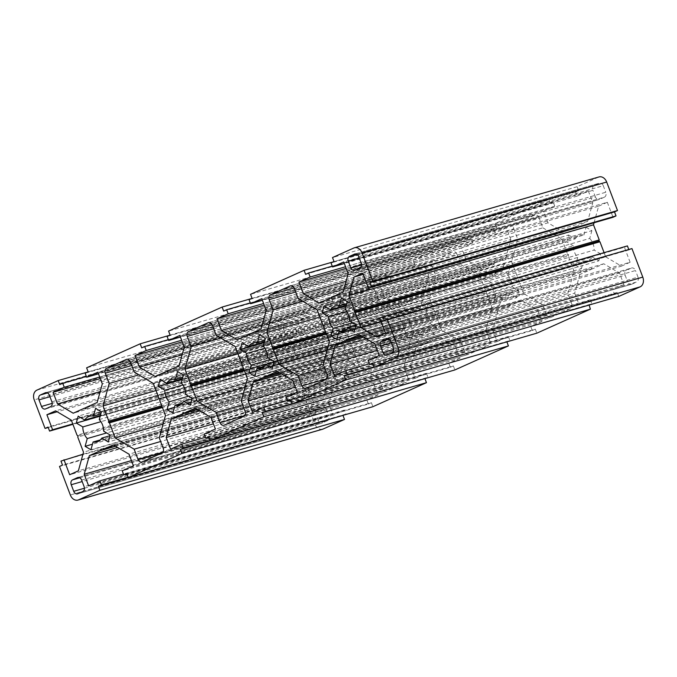 <?xml version="1.0" encoding="UTF-8"?>
<svg xmlns="http://www.w3.org/2000/svg" width="677" height="677" viewBox="0 0 677 677"><rect width="100%" height="100%" fill="white"/><g stroke="black" fill="none" stroke-linecap="round" stroke-linejoin="round"><path stroke-width="0.51" stroke-dasharray="3.38 2.54" d="M245.15 411.447L489.767 340.59A3.918 2.979 73.8 0 1 488.422 345.473L243.805 416.33M279.499 372.739L509.163 306.216L497.866 311.276L281.539 373.941M497.866 311.276L492.746 329.902L295.367 387.075M492.746 329.902L497.172 341.555L252.546 412.403M497.172 341.555L508.368 336.528L287.37 400.539M508.368 336.528L509.899 340.548L292.066 403.644M509.899 340.548L507.183 341.767M489.767 340.59L485.858 330.3L241.24 401.156M485.858 330.3L492.035 307.84L247.418 378.697M492.035 307.84L486.289 292.718L241.672 363.574M486.289 292.718L486.628 291.491L242.011 362.347M264.834 348.173L491.367 282.563A13.337 10.138 -106.2 0 0 495.792 294.19L270.555 359.436M495.792 294.19L493.651 301.959L256.397 370.683M493.651 301.959L499.482 305.403L254.865 376.26M499.482 305.403L501.615 297.635L264.233 366.392M509.163 306.216L509.502 304.988L264.876 375.845M326.737 378.79L546.593 315.11A3.918 2.979 -106.2 0 0 550.418 317.648A3.918 2.979 -106.2 0 0 550.714 317.538L306.097 388.395M279.246 372.595L510.526 305.598L521.823 300.529L277.206 371.385M521.823 300.529L537.546 309.812L292.929 380.66M537.546 309.812L541.972 321.457L297.355 392.313M541.972 321.457L530.768 326.483L286.151 397.34M530.768 326.483L532.3 330.503L290.848 400.445M532.3 330.503L535.304 329.157L290.687 400.014M535.304 329.157L536.836 333.177M546.593 315.11L542.683 304.811L324.562 367.992M542.683 304.811L523.727 293.632L326.991 350.61M523.727 293.632L517.981 278.501L326.365 334.006M517.981 278.501L516.949 277.892L326.052 333.194M263.167 346.049L507.784 275.192A13.337 10.138 73.8 0 1 512.21 286.828L267.593 357.684M512.21 286.828L518.768 290.704L274.143 361.552M518.768 290.704L516.864 297.601L272.247 368.457M516.864 297.601L510.306 293.733L273.973 362.195M510.306 293.733A13.337 10.138 73.8 0 1 505.499 297.499A13.337 10.138 73.8 0 1 501.615 297.635M509.502 304.988L510.526 305.598M327.109 374.694L571.726 303.838A3.918 2.979 73.8 0 1 570.381 308.72L550.714 317.538M361.45 335.978L591.123 269.454L579.825 274.523L363.49 337.188M579.825 274.523L574.697 293.149L377.326 350.322M574.697 293.149L579.123 304.794L334.506 375.65M579.123 304.794L590.327 299.776L369.329 363.786M590.327 299.776L591.859 303.795L374.026 366.892M591.859 303.795L589.142 305.014M571.726 303.838L567.817 293.547L323.2 364.395M567.817 293.547L573.994 271.088L329.377 341.944M573.994 271.088L568.248 255.957L323.631 326.813M568.248 255.957L568.587 254.738L323.97 325.595M346.793 311.42L573.326 245.802A13.337 10.138 -106.2 0 0 577.743 257.438L352.514 322.684M577.743 257.438L575.611 265.206L338.356 333.93M575.611 265.206L581.441 268.642L336.824 339.499M581.441 268.642L583.574 260.882L346.192 329.64M618.795 296.424L617.263 292.405L614.259 293.75L612.727 289.731L623.932 284.704L619.506 273.051L603.782 263.776L592.485 268.845L591.461 268.236L346.836 339.092M591.461 268.236L591.123 269.454M391.441 342.875L625.108 275.184A3.918 2.979 73.8 0 1 626.453 270.301L388.97 339.092M387.362 338.779L631.37 268.1L626.453 270.301M631.37 268.1A3.918 2.979 73.8 0 1 631.666 267.99A3.918 2.979 73.8 0 1 635.491 270.529L390.874 341.386M393.379 347.97L637.996 277.113A3.918 2.979 73.8 0 1 636.651 281.996L392.034 352.852M387.117 355.053L631.734 284.205L636.651 281.996M631.734 284.205A3.918 2.979 73.8 0 1 631.438 284.306A3.918 2.979 73.8 0 1 627.613 281.767L393.701 349.527M625.108 275.184L627.613 281.767M637.996 277.113L635.491 270.529M583.574 260.882A13.337 10.138 -106.2 0 0 587.458 260.747A13.337 10.138 -106.2 0 0 592.265 256.981L355.933 325.434M592.265 256.981L598.823 260.848L354.206 331.705M598.823 260.848L600.719 253.943L356.102 324.799M600.719 253.943L594.169 250.075L349.552 320.932M604.087 252.665L605.687 256.871L381.227 321.888M605.687 256.871L621.401 266.146L376.784 337.002M621.401 266.146L630.109 262.244L385.492 333.101M630.109 262.244L624.414 247.249L379.797 318.105M624.414 247.249L627.418 245.903M628.781 249.5L628.941 249.923L384.324 320.78M628.941 249.923L631.954 248.577M617.263 292.405L372.646 363.261M614.259 293.75L372.807 363.684M612.727 289.731L368.11 360.579M623.932 284.704L379.315 355.56M619.506 273.051L374.889 343.908M603.782 263.776L359.165 334.633M592.485 268.845L361.205 335.834M212.366 325.138L456.983 254.281A3.918 2.979 -106.2 0 0 453.158 251.742A3.918 2.979 -106.2 0 0 452.862 251.852L208.855 322.531M249.728 334.269L493.051 263.793L481.753 268.854L237.128 339.71M481.753 268.854L466.03 259.579L264.089 318.072M466.03 259.579L461.604 247.934L264.225 305.107M461.604 247.934L472.808 242.908L263.615 303.499M472.808 242.908L471.277 238.888L250.278 302.898M471.277 238.888L468.272 240.233L223.655 311.09M468.272 240.233L466.741 236.205L251.776 298.481M456.983 254.281L460.893 264.572L216.276 335.428M460.893 264.572L479.849 275.759L235.232 346.616M479.849 275.759L485.595 290.89L240.978 361.738M485.595 290.89L486.628 291.491M491.367 282.563L484.817 278.687L264.115 342.613M484.817 278.687L486.712 271.782L242.095 342.638M486.712 271.782L493.271 275.657L264.292 341.978M493.051 263.793L494.075 264.394L249.458 335.25M295.688 291.982L513.809 228.801A3.918 2.979 73.8 0 1 515.155 223.918L294.131 287.937M249.796 334.032L494.413 263.175L505.711 258.106L261.094 328.963M505.711 258.106L510.83 239.489L266.213 310.345M510.83 239.489L506.413 227.836L261.787 298.692M506.413 227.836L495.209 232.863L262.397 300.292M495.209 232.863L493.677 228.834L249.06 299.691M493.677 228.834L496.681 227.489L252.064 298.345M496.681 227.489L495.158 223.469L250.541 294.326M513.809 228.801L517.719 239.091L302.771 301.35M517.719 239.091L511.541 261.55L319.925 317.056M511.541 261.55L517.287 276.673L325.671 332.179M517.287 276.673L516.949 277.892M507.784 275.192L509.925 267.432L265.308 338.28M509.925 267.432L504.094 263.988L259.477 334.844M504.094 263.988L501.962 271.756L264.699 340.48M501.962 271.756A13.337 10.138 -106.2 0 0 498.077 271.892A13.337 10.138 -106.2 0 0 493.271 275.657M494.075 264.394L494.413 263.175M294.326 288.385L538.943 217.529A3.918 2.979 -106.2 0 0 535.118 214.99A3.918 2.979 -106.2 0 0 534.822 215.1L515.155 223.918M331.688 297.516L575.01 227.032L563.704 232.101L319.087 302.957M563.704 232.101L547.989 222.826L346.049 281.319M547.989 222.826L543.563 211.173L346.184 268.346M543.563 211.173L554.768 206.155L345.575 266.746M554.768 206.155L553.236 202.127L332.238 266.146M553.236 202.127L550.232 203.481L305.615 274.329M550.232 203.481L548.7 199.453L333.736 261.72M548.7 199.453L495.158 223.469M538.943 217.529L542.852 227.819L298.235 298.675M542.852 227.819L561.808 239.006L317.191 309.863M561.808 239.006L567.554 254.129L322.937 324.985M567.554 254.129L568.587 254.738M573.326 245.802L566.767 241.934L346.074 305.86M566.767 241.934L568.672 235.029L324.055 305.886M568.672 235.029L575.23 238.896L346.252 305.225M353.809 248.01L598.426 177.154L577.117 186.717L578.64 190.736L575.636 192.082L577.168 196.11L588.364 191.083L592.79 202.736L587.67 221.354L576.372 226.423L576.034 227.641L331.417 298.498M576.034 227.641L575.01 227.032M598.426 177.154A7.845 5.966 73.8 0 1 599.018 176.934M361.476 264.682L595.379 196.922A3.918 2.979 -106.2 0 0 599.204 199.47A3.918 2.979 -106.2 0 0 599.5 199.36L354.883 270.216M359.8 268.007L604.417 197.151L599.5 199.36M604.417 197.151A3.918 2.979 -106.2 0 0 605.763 192.268L361.146 263.125M358.649 256.541L603.266 185.684A3.918 2.979 -106.2 0 0 599.441 183.145A3.918 2.979 -106.2 0 0 599.145 183.255L355.137 253.934M356.745 254.247L594.228 185.464L599.145 183.255M594.228 185.464A3.918 2.979 -106.2 0 0 592.883 190.339L359.208 258.03M595.379 196.922L592.883 190.339M603.266 185.684L605.763 192.268M575.23 238.896A13.337 10.138 73.8 0 1 580.037 235.131A13.337 10.138 73.8 0 1 583.921 235.004L346.658 303.728M583.921 235.004L586.054 227.235L341.436 298.092M586.054 227.235L591.884 230.671L347.267 301.527M591.884 230.671L589.743 238.439L345.126 309.296M589.743 238.439A13.337 10.138 73.8 0 1 594.169 250.075M594.059 222.758L598.62 206.172L363.177 274.371M598.62 206.172L607.328 202.271L362.703 273.127M607.328 202.271L613.023 217.266M577.117 186.717L332.5 257.565M578.64 190.736L334.023 261.593M575.636 192.082L331.019 262.938M577.168 196.11L344.356 263.539M588.364 191.083L343.747 261.94M592.79 202.736L348.173 273.593M587.67 221.354L343.053 292.21M576.372 226.423L331.755 297.279M244.778 415.543L464.634 351.862A3.918 2.979 -106.2 0 0 468.459 354.401A3.918 2.979 -106.2 0 0 468.755 354.291L488.422 345.473M197.286 409.348L428.566 342.35L439.872 337.29L195.247 408.146M439.872 337.29L455.587 346.565L210.97 417.421M455.587 346.565L460.013 358.218L215.396 429.066M460.013 358.218L448.809 363.236L204.192 434.092M448.809 363.236L450.34 367.256L208.888 437.198M450.34 367.256L453.345 365.91L208.728 436.767M453.345 365.91L454.876 369.938M464.634 351.862L460.724 341.572L242.603 404.753M460.724 341.572L441.768 330.384L245.032 387.371M441.768 330.384L436.022 315.262L244.405 370.759M436.022 315.262L434.989 314.653L244.092 369.947M181.208 382.81L425.833 311.953A13.337 10.138 73.8 0 1 430.25 323.589L185.633 394.437M430.25 323.589L436.809 327.456L192.183 398.313M436.809 327.456L434.905 334.362L190.288 405.218M434.905 334.362L428.346 330.486L192.014 398.948M428.566 342.35L427.542 341.75L182.925 412.606M163.191 448.199L407.808 377.343A3.918 2.979 73.8 0 1 406.471 382.226L161.845 453.082M197.54 409.492L427.204 342.968L415.906 348.037L199.58 410.694M415.906 348.037L410.787 366.655L213.407 423.827M410.787 366.655L415.213 378.308L170.587 449.164M415.213 378.308L426.408 373.281L205.41 437.3M426.408 373.281L427.94 377.309L210.107 440.405M427.94 377.309L425.224 378.519M407.808 377.343L403.898 367.052L159.281 437.909M403.898 367.052L410.076 344.593L165.459 415.45M410.076 344.593L404.33 329.471L159.713 400.327M404.33 329.471L404.668 328.252L160.051 399.108M182.875 384.934L409.407 319.316A13.337 10.138 -106.2 0 0 413.833 330.951L188.595 396.189M413.833 330.951L411.692 338.72L174.438 407.444M411.692 338.72L417.523 342.156L172.906 413.012M417.523 342.156L419.655 334.387L182.274 403.145M419.655 334.387A13.337 10.138 -106.2 0 0 423.54 334.252A13.337 10.138 -106.2 0 0 428.346 330.486M427.542 341.75L427.204 342.968M162.819 452.304L382.674 388.615A3.918 2.979 -106.2 0 0 386.499 391.154A3.918 2.979 -106.2 0 0 386.795 391.052L406.471 382.226M115.335 446.101L346.607 379.112L357.913 374.042L113.296 444.899M357.913 374.042L373.628 383.317L129.011 454.174M373.628 383.317L378.054 394.97L133.437 465.827M378.054 394.97L366.849 399.989L122.232 470.845M366.849 399.989L368.381 404.017L126.929 473.951M368.381 404.017L371.385 402.671L126.768 473.519M371.385 402.671L372.917 406.691M382.674 388.615L378.765 378.325L160.652 441.506M378.765 378.325L359.809 367.137L163.072 424.124M359.809 367.137L354.063 352.015L162.446 407.52M354.063 352.015L353.03 351.405L162.133 406.699M99.257 419.562L343.874 348.706A13.337 10.138 73.8 0 1 348.291 360.342L103.674 431.198M348.291 360.342L354.85 364.209L110.233 435.066M354.85 364.209L352.945 371.114L108.328 441.971M352.945 371.114L346.387 367.247L110.055 435.7M343.264 415.28L345.981 414.062L344.449 410.042L333.253 415.06L328.827 403.407L333.947 384.79L345.245 379.721L345.583 378.502L100.966 449.359M345.583 378.502L346.607 379.112M322.599 429.21A7.845 5.966 73.8 0 1 314.949 424.124L70.332 494.98M78.092 435.861L322.709 365.005L322.37 366.223L328.117 381.346L322.997 399.972L314.297 403.873L308.594 388.877L305.589 390.231L307.121 394.251L304.117 395.596L59.5 466.453M304.117 395.596L314.949 424.124M81.621 480.078L326.238 409.221A3.918 2.979 -106.2 0 0 322.413 406.674A3.918 2.979 -106.2 0 0 322.117 406.784L78.109 477.463M79.717 477.784L317.2 408.993L322.117 406.784M317.2 408.993A3.918 2.979 -106.2 0 0 315.854 413.875L82.179 481.559M84.447 488.21L318.351 420.459A3.918 2.979 -106.2 0 0 322.176 422.998A3.918 2.979 -106.2 0 0 322.472 422.888L77.855 493.745M82.772 491.536L327.397 420.688L322.472 422.888M327.397 420.688A3.918 2.979 -106.2 0 0 328.734 415.805L84.117 486.661M326.238 409.221L328.734 415.805M318.351 420.459L315.854 413.875M346.387 367.247A13.337 10.138 73.8 0 1 341.58 371.013A13.337 10.138 73.8 0 1 337.696 371.14L100.314 439.906M337.696 371.14L335.564 378.908L90.946 449.765M335.564 378.908L329.733 375.473L92.478 444.197M329.733 375.473L331.874 367.704L106.636 432.942M322.37 366.223L77.753 437.08M328.117 381.346L83.499 452.202M322.997 399.972L78.38 470.828M314.297 403.873L69.672 474.729M308.594 388.877L82.941 454.242M305.589 390.231L60.972 461.088M307.121 394.251L62.504 465.107M345.981 414.062L128.148 477.158M344.449 410.042L123.451 474.052M333.253 415.06L88.636 485.917M328.827 403.407L131.448 460.58M333.947 384.79L117.62 447.455M345.245 379.721L115.581 446.245M213.729 328.734L431.85 265.553A3.918 2.979 73.8 0 1 433.195 260.67L452.862 251.852M167.837 370.784L412.454 299.936L423.751 294.867L179.134 365.724M423.751 294.867L428.88 276.241L184.254 347.098M428.88 276.241L424.454 264.597L179.828 335.445M424.454 264.597L413.249 269.615L180.437 337.053M413.249 269.615L411.718 265.596L167.101 336.452M411.718 265.596L414.73 264.242L170.105 335.098M414.73 264.242L413.198 260.222L168.581 331.078M413.198 260.222L466.741 236.205M431.85 265.553L435.76 275.844L220.812 338.111M435.76 275.844L429.582 298.303L237.965 353.809M429.582 298.303L435.328 313.426L243.712 368.931M435.328 313.426L434.989 314.653M425.833 311.953L427.966 304.185L183.349 375.041M427.966 304.185L422.135 300.74L177.518 371.597M422.135 300.74L420.002 308.509L182.748 377.233M412.454 299.936L412.124 301.155L167.498 372.012M130.407 361.89L375.024 291.034A3.918 2.979 -106.2 0 0 371.199 288.495A3.918 2.979 -106.2 0 0 370.903 288.605L126.895 359.284M167.769 371.021L411.091 300.546L399.794 305.615L155.177 376.471M399.794 305.615L384.071 296.34L182.13 354.833M384.071 296.34L379.645 284.687L182.265 341.86M379.645 284.687L390.849 279.66L181.656 340.252M390.849 279.66L389.317 275.641L168.319 339.651M389.317 275.641L386.313 276.986L141.696 347.843M386.313 276.986L384.781 272.966L169.817 335.233M375.024 291.034L378.934 301.333L134.317 372.189M378.934 301.333L397.89 312.52L153.273 383.368M397.89 312.52L403.636 327.643L159.019 398.499M403.636 327.643L404.668 328.252M409.407 319.316L402.857 315.448L182.155 379.374M402.857 315.448L404.753 308.543L160.136 379.399M404.753 308.543L411.311 312.41L182.333 378.731M411.311 312.41A13.337 10.138 73.8 0 1 416.118 308.644A13.337 10.138 73.8 0 1 420.002 308.509M412.124 301.155L411.091 300.546M131.77 365.487L349.891 302.306A3.918 2.979 73.8 0 1 351.236 297.423L370.903 288.605M85.877 407.546L330.494 336.689L341.792 331.62L97.175 402.476M341.792 331.62L346.92 313.002L102.303 383.851M346.92 313.002L342.494 301.35L97.877 372.206M342.494 301.35L331.29 306.368L98.478 373.806M331.29 306.368L329.758 302.348L85.141 373.205M329.758 302.348L332.771 301.003L88.145 371.859M332.771 301.003L331.239 296.975L86.622 367.831M331.239 296.975L384.781 272.966M349.891 302.306L353.8 312.605L138.853 374.863M353.8 312.605L347.623 335.056L156.006 390.561M347.623 335.056L353.369 350.187L161.752 405.692M353.369 350.187L353.03 351.405M343.874 348.706L346.006 340.937L101.389 411.794M346.006 340.937L340.176 337.501L95.559 408.358M340.176 337.501L338.043 345.27L100.788 413.994M36.896 390.13L281.514 319.273L302.831 309.719L304.354 313.739L307.358 312.393L308.89 316.421L297.685 321.44L302.111 333.092L317.835 342.367L329.132 337.298L330.164 337.908L85.539 408.764M330.164 337.908L330.494 336.689M281.514 319.273A7.845 5.966 -106.2 0 0 278.831 329.039L34.214 399.895M322.709 365.005L321.677 364.395L315.931 349.273L300.216 339.998L291.508 343.899L297.203 358.895L294.199 360.24L292.676 356.22L289.671 357.566L278.831 329.039M289.671 357.566L48.219 427.5M338.043 345.27A13.337 10.138 -106.2 0 0 334.159 345.397A13.337 10.138 -106.2 0 0 329.352 349.163L322.794 345.295L320.898 352.201L327.448 356.068A13.337 10.138 -106.2 0 0 331.874 367.704M49.954 396.714L283.621 329.03L286.126 335.614L52.214 403.365M45.63 408.9L290.247 338.043A3.918 2.979 73.8 0 1 289.951 338.153A3.918 2.979 73.8 0 1 286.126 335.614M290.247 338.043L295.164 335.843L50.547 406.699M51.892 401.816L296.509 330.96A3.918 2.979 73.8 0 1 295.164 335.843M296.509 330.96L294.004 324.376L49.387 395.233M45.875 392.626L289.883 321.947A3.918 2.979 73.8 0 1 290.179 321.837A3.918 2.979 73.8 0 1 294.004 324.376M289.883 321.947L284.966 324.148L47.483 392.939M283.621 329.03A3.918 2.979 73.8 0 1 284.966 324.148M329.352 349.163L100.374 415.492M322.794 345.295L78.177 416.152M320.898 352.201L100.196 416.127M327.448 356.068L100.915 421.686M321.677 364.395L77.06 435.252M315.931 349.273L71.313 420.129M300.216 339.998L55.599 410.854M291.508 343.899L57.164 411.777M297.203 358.895L72.752 423.912M294.199 360.24L72.913 424.335M292.676 356.22L48.059 427.077M302.831 309.719L87.858 371.986M304.354 313.739L59.737 384.595M307.358 312.393L86.36 376.412M308.89 316.421L99.697 377.013M297.685 321.44L100.306 378.612M302.111 333.092L100.171 391.585M317.835 342.367L73.218 413.224M329.132 337.298L85.81 407.782M570.381 308.72L325.764 379.577M534.822 215.1L290.814 285.779M468.755 354.291L224.138 425.148M386.795 391.052L142.178 461.9M433.195 260.67L212.172 324.689M351.236 297.423L130.212 361.45M305.801 388.505L550.418 317.648M260.882 368.356L505.499 297.499M387.049 338.847L631.666 267.99M631.438 284.306L386.821 355.163M587.458 260.747L342.841 331.603M208.541 322.599L453.158 251.742M498.077 271.892L253.46 342.748M290.501 285.846L535.118 214.99M354.587 270.326L599.204 199.47M354.824 254.002L599.441 183.145M335.42 305.987L580.037 235.131M223.842 425.258L468.459 354.401M423.54 334.252L178.923 405.108M141.882 462.01L386.499 391.154M77.796 477.53L322.413 406.674M77.559 493.855L322.176 422.998M96.963 441.869L341.58 371.013M126.582 359.352L371.199 288.495M171.501 379.501L416.118 308.644M45.334 409.01L289.951 338.153M290.179 321.837L45.562 392.694M334.159 345.397L89.542 416.253"/><path stroke-width="1.02" d="M242.603 404.753L216.107 412.428L220.017 422.719A3.918 2.979 73.8 0 0 223.842 425.258A3.918 2.979 73.8 0 0 224.138 425.148L243.805 416.33A3.918 2.979 -106.2 0 0 245.15 411.447L241.24 401.156L247.418 378.697L241.672 363.574L242.011 362.347L240.978 361.738L235.232 346.616L216.276 335.428L212.366 325.138A3.918 2.979 73.8 0 0 208.541 322.599A3.918 2.979 73.8 0 0 208.245 322.709L188.578 331.527A3.918 2.979 -106.2 0 0 187.233 336.41L213.729 328.734M281.539 373.941L253.249 382.133L264.546 377.064L279.499 372.739M295.367 387.075L248.12 400.759L253.249 382.133M287.37 400.539L263.751 407.385L252.546 412.403L248.12 400.759M292.066 403.644L265.282 411.404L263.751 407.385M507.183 341.767L262.27 412.758L265.282 411.404M506.895 341.902L508.419 345.922L263.802 416.778L262.27 412.758M270.555 359.436L251.167 365.047L249.034 372.815L256.397 370.683M264.233 366.392L256.998 368.491L254.865 376.26L249.034 372.815M264.546 377.064L264.876 375.845L265.909 376.454L279.246 372.595M290.814 285.779L290.205 285.948A3.918 2.979 73.8 0 1 290.501 285.846A3.918 2.979 73.8 0 1 294.326 288.385L298.235 298.675L317.191 309.863L322.937 324.985L323.97 325.595L323.631 326.813L329.377 341.944L323.2 364.395L327.109 374.694A3.918 2.979 -106.2 0 1 325.764 379.577L306.097 388.395A3.918 2.979 73.8 0 1 305.801 388.505A3.918 2.979 73.8 0 1 301.976 385.966L326.737 378.79M290.848 400.445L287.683 401.359L286.151 397.34L297.355 392.313L292.929 380.66L277.206 371.385L265.909 376.454M589.142 305.014L590.378 309.169L536.836 333.177L292.219 404.034L290.687 400.014L287.683 401.359M324.562 367.992L298.066 375.667L301.976 385.966M326.991 350.61L279.11 364.48L298.066 375.667M326.365 334.006L273.364 349.357L279.11 364.48M326.052 333.194L272.332 348.748L273.364 349.357M273.973 362.195L265.689 364.59L272.247 368.457L274.143 361.552L267.593 357.684A13.337 10.138 73.8 0 0 263.167 346.049L265.308 338.28L259.477 334.844L257.345 342.613A13.337 10.138 -106.2 0 0 253.46 342.748A13.337 10.138 -106.2 0 0 248.654 346.514L242.095 342.638L240.191 349.544L246.75 353.411A13.337 10.138 -106.2 0 0 251.167 365.047M265.689 364.59A13.337 10.138 73.8 0 1 260.882 368.356A13.337 10.138 73.8 0 1 256.998 368.491M363.49 337.188L335.208 345.38L346.506 340.311L361.45 335.978M377.326 350.322L330.08 363.998L335.208 345.38M369.329 363.786L345.71 370.632L334.506 375.65L330.08 363.998M374.026 366.892L347.242 374.652L345.71 370.632M588.855 305.141L344.229 375.997L347.242 374.652M590.378 309.169L345.761 380.025L344.229 375.997M345.761 380.025L292.219 404.034M352.514 322.684L333.126 328.294L330.994 336.063L338.356 333.93M346.192 329.64L338.957 331.73L336.824 339.499L330.994 336.063M346.506 340.311L346.836 339.092L347.868 339.702L359.165 334.633L374.889 343.908L379.315 355.56L368.11 360.579L369.642 364.607L372.646 363.261L374.169 367.281L395.486 357.727L640.103 286.87A7.845 5.966 -106.2 0 0 642.786 277.105L398.169 347.961A7.845 5.966 73.8 0 1 395.486 357.727M398.169 347.961L387.329 319.434L631.954 248.577L642.786 277.105M388.97 339.092L381.836 341.157A3.918 2.979 -106.2 0 0 380.491 346.04L391.441 342.875M381.836 341.157L387.362 338.779M393.701 349.527L382.996 352.624A3.918 2.979 -106.2 0 0 386.821 355.163A3.918 2.979 -106.2 0 0 387.117 355.053L392.034 352.852A3.918 2.979 -106.2 0 0 393.379 347.97L390.874 341.386A3.918 2.979 -106.2 0 0 387.049 338.847A3.918 2.979 -106.2 0 0 386.753 338.957M382.996 352.624L380.491 346.04M355.933 325.434L347.648 327.837A13.337 10.138 73.8 0 1 342.841 331.603A13.337 10.138 73.8 0 1 338.957 331.73M346.658 303.728L339.304 305.86L341.436 298.092L347.267 301.527L345.126 309.296A13.337 10.138 73.8 0 1 349.552 320.932L356.102 324.799L354.206 331.705L347.648 327.837M599.94 241.748L598.908 241.139L354.291 311.995L355.323 312.605L599.94 241.748L604.087 252.665M381.227 321.888L361.069 327.727L355.323 312.605M628.781 249.5L627.418 245.903L382.801 316.76L379.797 318.105L385.492 333.101L376.784 337.002L361.069 327.727M387.329 319.434L384.324 320.78L382.801 316.76M640.103 286.87L618.795 296.424L374.169 367.281M372.807 363.684L369.642 364.607M361.205 335.834L347.868 339.702M264.089 318.072L221.413 330.435L237.128 339.71L249.728 334.269M264.225 305.107L216.987 318.782L221.413 330.435M263.615 303.499L228.191 313.764L216.987 318.782M250.278 302.898L226.66 309.744L228.191 313.764M251.776 298.481L222.124 307.062L223.655 311.09L226.66 309.744M264.834 348.173L246.75 353.411M264.115 342.613L240.191 349.544M264.292 341.978L248.654 346.514M248.434 334.65L249.458 335.25L249.796 334.032L261.094 328.963L266.213 310.345L261.787 298.692L250.592 303.719L262.397 300.292M290.205 285.948L270.529 294.774A3.918 2.979 -106.2 0 0 269.192 299.657L295.688 291.982M333.736 261.72L304.083 270.309L250.541 294.326L252.064 298.345L249.06 299.691L250.592 303.719M302.771 301.35L273.102 309.948L269.192 299.657M319.925 317.056L266.924 332.407L273.102 309.948M325.671 332.179L272.67 347.529L266.924 332.407M272.332 348.748L272.67 347.529M264.699 340.48L257.345 342.613M346.049 281.319L303.372 293.683L319.087 302.957L331.688 297.516M346.184 268.346L298.946 282.03L303.372 293.683M345.575 266.746L310.151 277.011L298.946 282.03M332.238 266.146L308.619 272.983L310.151 277.011M304.083 270.309L305.615 274.329L308.619 272.983M346.793 311.42L328.709 316.658A13.337 10.138 -106.2 0 0 333.126 328.294M346.074 305.86L322.15 312.791L328.709 316.658M346.252 305.225L330.613 309.753L324.055 305.886L322.15 312.791M330.393 297.888L331.417 298.498L331.755 297.279L343.053 292.21L348.173 273.593L343.747 261.94L332.551 266.958L331.019 262.938L334.023 261.593L332.5 257.565L353.809 248.01A7.845 5.966 -106.2 0 1 354.401 247.79L599.018 176.934A7.845 5.966 73.8 0 1 606.668 182.02L362.051 252.876A7.845 5.966 -106.2 0 0 354.401 247.79M362.051 252.876L372.883 281.404L369.879 282.749L371.411 286.769L368.406 288.123L362.703 273.127L354.003 277.028L348.883 295.654L354.63 310.777L354.291 311.995M368.406 288.123L613.023 217.266L616.028 215.912L614.496 211.893L617.5 210.547L372.883 281.404M617.5 210.547L606.668 182.02M355.137 253.934L354.528 254.112A3.918 2.979 73.8 0 1 354.824 254.002A3.918 2.979 73.8 0 1 358.649 256.541L361.146 263.125A3.918 2.979 73.8 0 1 359.8 268.007L354.883 270.216A3.918 2.979 73.8 0 1 354.587 270.326A3.918 2.979 73.8 0 1 350.762 267.779L361.476 264.682M354.528 254.112L349.603 256.312L356.745 254.247M359.208 258.03L348.266 261.195A3.918 2.979 73.8 0 1 349.603 256.312M348.266 261.195L350.762 267.779M339.304 305.86A13.337 10.138 -106.2 0 0 335.42 305.987A13.337 10.138 -106.2 0 0 330.613 309.753M598.908 241.139L599.247 239.92L354.63 310.777M599.247 239.92L593.501 224.798L348.883 295.654M593.501 224.798L594.059 222.758M363.177 274.371L354.003 277.028M616.028 215.912L371.411 286.769M614.496 211.893L369.879 282.749M344.356 263.539L332.551 266.958M208.888 437.198L205.723 438.112L204.192 434.092L215.396 429.066L210.97 417.421L195.247 408.146L183.949 413.207L197.286 409.348M508.419 345.922L454.876 369.938L210.259 440.795L208.728 436.767L205.723 438.112M210.259 440.795L263.802 416.778M245.032 387.371L197.151 401.241L216.107 412.428M244.405 370.759L191.405 386.11L197.151 401.241M244.092 369.947L190.372 385.509L191.405 386.11M192.014 398.948L183.729 401.343L190.288 405.218L192.183 398.313L185.633 394.437A13.337 10.138 73.8 0 0 181.208 382.81L183.349 375.041L177.518 371.597L175.385 379.365L182.748 377.233M183.949 413.207L182.925 412.606L182.587 413.825L197.54 409.492M160.652 441.506L134.148 449.181L138.057 459.471A3.918 2.979 73.8 0 0 141.882 462.01A3.918 2.979 73.8 0 0 142.178 461.9L161.845 453.082A3.918 2.979 -106.2 0 0 163.191 448.199L159.281 437.909L165.459 415.45L159.713 400.327L160.051 399.108L159.019 398.499L153.273 383.368L134.317 372.189L130.407 361.89A3.918 2.979 73.8 0 0 126.582 359.352A3.918 2.979 73.8 0 0 126.286 359.462L106.619 368.28A3.918 2.979 -106.2 0 0 105.273 373.162L131.77 365.487M199.58 410.694L171.289 418.894L182.587 413.825M213.407 423.827L166.17 437.511L171.289 418.894M205.41 437.3L181.791 444.137L170.587 449.164L166.17 437.511M210.107 440.405L183.323 448.166L181.791 444.137M425.224 378.519L180.319 449.511L183.323 448.166M424.936 378.655L426.459 382.674L181.842 453.531L180.319 449.511M188.595 396.189L169.216 401.808L167.075 409.568L174.438 407.444M182.274 403.145L175.038 405.244L172.906 413.012L167.075 409.568M175.038 405.244A13.337 10.138 -106.2 0 0 178.923 405.108A13.337 10.138 -106.2 0 0 183.729 401.343M126.929 473.951L123.764 474.873L122.232 470.845L133.437 465.827L129.011 454.174L113.296 444.899L101.99 449.968L115.335 446.101M426.459 382.674L372.917 406.691L128.3 477.547L126.768 473.519L123.764 474.873M128.3 477.547L181.842 453.531M163.072 424.124L115.192 437.994L134.148 449.181M162.446 407.52L109.446 422.871L115.192 437.994M162.133 406.699L108.413 422.262L109.446 422.871M110.055 435.7L101.77 438.104L108.328 441.971L110.233 435.066L103.674 431.198A13.337 10.138 73.8 0 0 99.257 419.562L101.389 411.794L95.559 408.358L93.426 416.118L100.788 413.994M101.99 449.968L100.966 449.359L100.628 450.577L89.33 455.646L84.21 474.264L88.636 485.917L99.832 480.89L101.364 484.918L98.36 486.264L99.883 490.283L78.574 499.846L323.191 428.99A7.845 5.966 73.8 0 1 322.599 429.21L77.982 500.066A7.845 5.966 -106.2 0 0 78.574 499.846M82.941 454.242L60.972 461.088L62.504 465.107L59.5 466.453L70.332 494.98A7.845 5.966 -106.2 0 0 77.982 500.066M78.109 477.463L77.5 477.64A3.918 2.979 73.8 0 1 77.796 477.53A3.918 2.979 73.8 0 1 81.621 480.078L84.117 486.661A3.918 2.979 73.8 0 1 82.772 491.536L77.855 493.745A3.918 2.979 73.8 0 1 77.559 493.855A3.918 2.979 73.8 0 1 73.734 491.316L84.447 488.21M77.5 477.64L72.583 479.849L79.717 477.784M82.179 481.559L71.237 484.732A3.918 2.979 73.8 0 1 72.583 479.849M71.237 484.732L73.734 491.316M100.314 439.906L93.079 441.996A13.337 10.138 -106.2 0 0 96.963 441.869A13.337 10.138 -106.2 0 0 101.77 438.104M92.478 444.197L85.116 446.329L90.946 449.765L93.079 441.996M106.636 432.942L87.257 438.561L85.116 446.329M63.976 459.734L69.672 474.729L78.38 470.828L83.499 452.202L77.753 437.08L78.092 435.861L77.06 435.252L71.313 420.129L55.599 410.854L46.891 414.756L57.164 411.777M323.191 428.99L344.5 419.435L99.883 490.283M344.5 419.435L342.977 415.407L98.36 486.264M128.148 477.158L101.364 484.918M123.451 474.052L99.832 480.89M131.448 460.58L84.21 474.264M117.62 447.455L89.33 455.646M115.581 446.245L100.628 450.577M180.437 337.053L168.632 340.472L179.828 335.445L184.254 347.098L179.134 365.724L167.837 370.784L167.498 372.012L166.474 371.402L167.769 371.021M222.124 307.062L168.581 331.078L170.105 335.098L167.101 336.452L168.632 340.472M220.812 338.111L191.142 346.7L187.233 336.41M237.965 353.809L184.965 369.16L191.142 346.7M243.712 368.931L190.711 384.282L184.965 369.16M190.372 385.509L190.711 384.282M182.13 354.833L139.454 367.188L155.177 376.471L166.474 371.402M182.265 341.86L135.028 355.543L139.454 367.188M181.656 340.252L146.232 350.517L135.028 355.543M168.319 339.651L144.7 346.497L146.232 350.517M169.817 335.233L140.164 343.823L141.696 347.843L144.7 346.497M182.875 384.934L164.79 390.172A13.337 10.138 -106.2 0 0 169.216 401.808M182.155 379.374L158.232 386.296L164.79 390.172M182.333 378.731L166.694 383.267L160.136 379.399L158.232 386.296M166.694 383.267A13.337 10.138 73.8 0 1 171.501 379.501A13.337 10.138 73.8 0 1 175.385 379.365M98.478 373.806L86.673 377.224L97.877 372.206L102.303 383.851L97.175 402.476L85.877 407.546L85.539 408.764L84.515 408.155L73.218 413.224L57.494 403.949L53.068 392.296L64.273 387.269L62.741 383.25L59.737 384.595L58.205 380.576L36.896 390.13A7.845 5.966 73.8 0 0 34.214 399.895L45.046 428.423L48.059 427.077L49.582 431.097L52.586 429.751L46.891 414.756M140.164 343.823L86.622 367.831L88.145 371.859L85.141 373.205L86.673 377.224M138.853 374.863L109.183 383.453L105.273 373.162M156.006 390.561L103.006 405.912L109.183 383.453M161.752 405.692L108.752 421.043L103.006 405.912M108.413 422.262L108.752 421.043M48.219 427.5L45.046 428.423M52.214 403.365L41.509 406.471A3.918 2.979 -106.2 0 0 45.334 409.01A3.918 2.979 -106.2 0 0 45.63 408.9L50.547 406.699A3.918 2.979 -106.2 0 0 51.892 401.816L49.387 395.233A3.918 2.979 -106.2 0 0 45.562 392.694A3.918 2.979 -106.2 0 0 45.266 392.795L45.875 392.626M47.483 392.939L40.349 395.004A3.918 2.979 -106.2 0 0 39.004 399.887L49.954 396.714M40.349 395.004L45.266 392.795M41.509 406.471L39.004 399.887M100.374 415.492L84.735 420.019A13.337 10.138 73.8 0 1 89.542 416.253A13.337 10.138 73.8 0 1 93.426 416.118M100.196 416.127L76.281 423.057L78.177 416.152L84.735 420.019M100.915 421.686L82.831 426.925L76.281 423.057M82.831 426.925A13.337 10.138 -106.2 0 0 87.257 438.561M72.752 423.912L52.586 429.751M72.913 424.335L49.582 431.097M87.858 371.986L58.205 380.576M86.36 376.412L62.741 383.25M99.697 377.013L64.273 387.269M100.306 378.612L53.068 392.296M100.171 391.585L57.494 403.949M85.81 407.782L84.515 408.155M208.855 322.531L208.245 322.709M294.131 287.937L270.529 294.774M220.017 422.719L244.778 415.543M138.057 459.471L162.819 452.304M212.172 324.689L188.578 331.527M126.895 359.284L126.286 359.462M130.212 361.45L106.619 368.28"/></g></svg>
